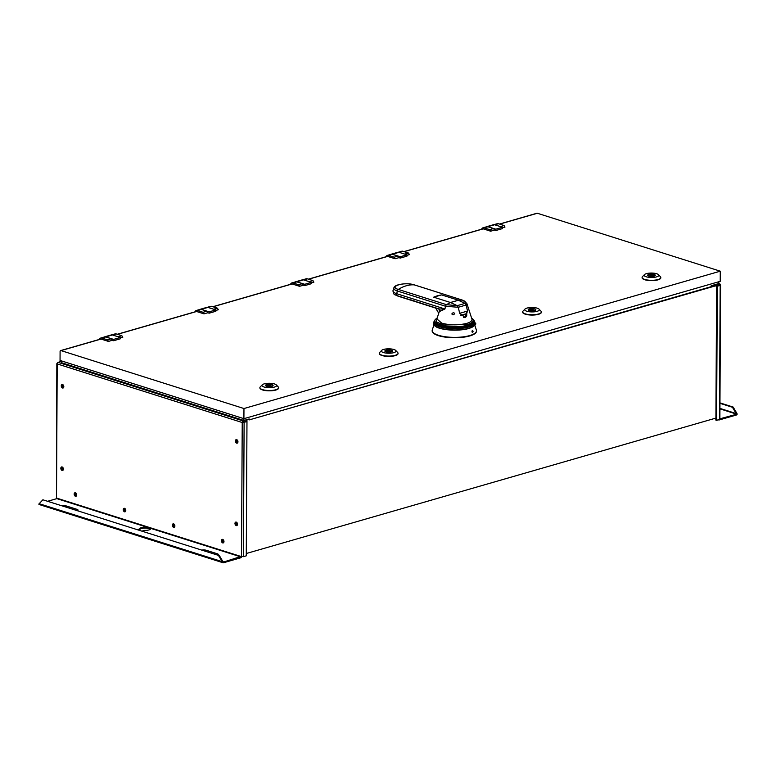 <?xml version="1.0" encoding="UTF-8"?>
<svg xmlns="http://www.w3.org/2000/svg" width="776" height="776" viewBox="0 0 776 776"><rect width="100%" height="100%" fill="white"/><g stroke="black" fill="none" stroke-linecap="round" stroke-linejoin="round"><path stroke-width="1.16" d="M437.14 318.073L436.345 321.885L443.726 325.028L467.453 324.543A18.779 5.674 0.3 0 0 471.653 318.257M433.687 297.189A21.912 6.625 0.3 0 1 441.573 294.909L433.687 297.189L450.546 302.524L457.19 305.657L458.286 307.277L459.664 313.32L465.105 317.491L467.55 311.05L466.172 305.007A12.426 3.754 0.3 0 0 466.832 303.377L471.924 319.082A17.615 5.325 -179.7 0 1 466.648 323.398C458.238 325.386 449.935 325.309 441.748 323.165L436.869 318.897L439.488 311.069L438.896 308.926M439.022 308.964L435.947 307.985A23.29 15.918 107.6 0 0 437.771 308.751A23.29 15.918 107.6 0 0 438.479 308.945L439.158 308.964L440.361 311.118L444.939 308.984L445.55 306.258L458.286 307.277L466.124 305.017L467.501 311.06L466.851 312.485A5.49 4.093 79.7 0 1 466.861 313.048L466.851 312.485M435.675 308.062L438.75 313.291M453.494 314.726L452.932 314.804C451.409 314.173 451.613 313.485 453.533 312.728L452.98 312.806M452.932 314.804C455.017 313.989 455.221 313.3 453.533 312.728M469.034 310.245L468.442 308.431M466.861 313.048L465.755 317.161L464.746 317.559M466.347 316.598A14.482 4.375 -179.7 0 1 463.699 317.462M465.707 317.209L464.533 317.549M466.9 315.114L466.279 313.649M466.822 312.495L466.095 313.795A12.62 3.822 0.3 0 1 460.779 315.609M466.725 314.348L466.735 312.883M466.172 305.007L465.076 303.387L458.335 300.225A43.252 29.556 -72.4 0 1 458.432 300.205L441.573 294.909M465.028 303.397L457.19 305.657L446.559 304.696A43.252 29.556 107.6 0 1 450.546 302.524L458.383 300.264L465.028 303.397L466.124 305.017M459.664 313.32L467.55 311.05M460.605 315.386L466.095 313.795M450.458 302.495L458.335 300.225M397.632 295.957A23.222 15.869 107.6 0 1 397.031 295.724L396.633 295.54A23.222 15.869 107.6 0 0 397.031 295.724A23.29 23.29 0 0 0 398.233 296.199L399.747 296.645A23.27 15.908 -72.4 0 1 398.233 296.199A23.27 15.908 -72.4 0 1 397.002 295.656L397.031 295.627A22.921 16.723 -76 0 0 397.322 295.724L439.158 308.964L444.939 308.984L396.711 293.706L397.331 290.99L445.55 306.258A1.998 1.368 107.6 0 1 446.559 304.696L398.34 289.429A1.998 1.368 107.6 0 0 397.331 290.99A12.426 3.754 0.3 0 1 393.888 287.974C394.072 284.259 407.361 282.493 414.394 284.899A1.998 1.368 -72.4 0 1 414.607 284.996M437.771 308.751L436.839 308.46A23.29 15.918 -72.4 0 1 435.016 307.694L433.163 307.102A23.29 15.918 107.6 0 0 434.987 307.868A23.29 15.918 107.6 0 0 435.928 308.12M427.683 305.337L429.671 306.016M434.987 307.868L434.065 307.577A23.29 15.918 -72.4 0 1 432.242 306.811L430.389 306.229A23.29 15.918 107.6 0 0 432.213 306.986A23.29 15.918 107.6 0 0 433.144 307.238M398.612 296.131L397.322 295.724A1.998 1.368 -72.4 0 1 396.711 293.706A13.26 4.006 -179.7 0 1 393.044 290.496C393.073 293.183 393.878 294.676 395.479 294.977L397.302 295.714A23.29 15.918 -72.4 0 1 397.302 295.714L398.612 296.131M399.892 296.539L401.881 297.218M405.45 298.304L407.439 298.973M408.234 299.177L409.757 299.662M411.008 300.06L412.997 300.739M413.85 300.758L415.81 301.631L413.705 300.913M419.253 302.824A23.29 15.918 107.6 0 1 418.177 302.543A23.29 15.918 107.6 0 1 416.46 301.835L416.566 301.815M419.35 302.698L421.339 303.377M424.909 304.464L426.897 305.133M394.926 294.608L395.779 295.132A23.29 23.29 0 0 1 395.479 294.977M418.574 302.504L420.311 303.222A23.29 15.918 -72.4 0 1 418.584 302.514M474.805 325.212L476.396 330.13A22.165 6.703 -179.7 0 1 476.503 330.789A22.165 6.703 -179.7 0 1 462.641 336.93A22.165 6.703 -179.7 0 1 438.421 335.271A22.165 6.703 -179.7 0 1 432.164 330.557A22.165 6.703 -179.7 0 1 432.28 329.897L433.92 324.998M432.174 330.751A22.165 6.703 0.3 0 0 432.164 330.945A22.165 6.703 0.3 0 0 438.411 335.649A22.165 6.703 0.3 0 0 462.641 337.308A22.165 6.703 0.3 0 0 476.493 331.177A22.165 6.703 0.3 0 0 476.483 330.983M502.508 227.775L504.982 227.067L504.06 225.506L500.345 226.573M108.446 341.411L107.534 339.849L111.356 338.743L112.268 340.305L108.446 341.411L101.045 339.063L61.032 350.597L243.965 408.535L720.273 271.183L537.341 213.254L499.666 224.109M112.268 340.305L113.616 340.732L113.626 339.403L105.701 336.891A3.928 2.609 -106.1 0 0 104.595 336.862A3.928 2.609 -106.1 0 0 104.159 337.056M104.595 336.862L111.288 334.931A3.928 2.609 73.9 0 1 112.394 334.96L120.309 337.473L120.299 338.802L113.616 340.732M120.309 337.987L122.783 337.279L121.861 335.717L116.216 333.923A3.861 2.561 73.9 0 0 115.12 333.893L111.763 334.863M117.273 334.262L196.212 311.496A1.329 0.883 -106.1 0 1 196.59 311.506L204.001 313.853L207.822 312.757L209.161 313.184L209.171 311.845L201.256 309.343A3.928 2.609 -106.1 0 0 200.14 309.314A3.928 2.609 -106.1 0 0 199.704 309.508M200.14 309.314L206.833 307.383A3.928 2.609 73.9 0 1 207.939 307.412L215.864 309.915L215.854 311.254L209.161 313.184M215.854 310.439L218.328 309.721L217.416 308.159L211.761 306.375A3.861 2.561 73.9 0 0 210.674 306.345L207.308 307.315M212.828 306.714L291.766 283.948A1.329 0.883 -106.1 0 1 292.135 283.958L299.546 286.305L303.368 285.199L304.716 285.626L304.716 284.297L296.801 281.785A3.928 2.609 -106.1 0 0 295.695 281.756A3.928 2.609 -106.1 0 0 295.249 281.95M295.695 281.756L302.378 279.826A3.928 2.609 73.9 0 1 303.494 279.855L311.409 282.367L311.399 283.696L304.716 285.626M311.409 282.881L313.882 282.173L312.961 280.611L307.315 278.817A3.861 2.561 73.9 0 0 306.219 278.788L302.863 279.758M308.373 279.156L387.311 256.39A1.329 0.883 -106.1 0 1 387.69 256.4L395.1 258.748L398.922 257.651L400.261 258.078L400.27 256.74L392.346 254.237A3.928 2.609 -106.1 0 0 391.24 254.208A3.928 2.609 -106.1 0 0 390.803 254.402M391.24 254.208L397.933 252.278A3.928 2.609 73.9 0 1 399.039 252.307L406.954 254.809L406.954 256.148L400.261 258.078M406.954 255.333L409.427 254.615L408.506 253.054L402.86 251.269A3.861 2.561 73.9 0 0 401.774 251.24L398.408 252.21M403.927 251.608L482.866 228.842A1.329 0.883 -106.1 0 1 483.235 228.852L490.645 231.2L494.467 230.094L495.815 230.52L495.815 229.192L487.9 226.679A3.928 2.609 -106.1 0 0 486.795 226.65A3.928 2.609 -106.1 0 0 486.348 226.844M486.795 226.65L493.478 224.72A3.928 2.609 73.9 0 1 494.584 224.749L502.508 227.261L502.499 228.59L495.815 230.52M642.111 277.595A9.361 2.832 0.3 0 0 642.091 277.75A9.361 2.832 0.3 0 0 644.73 279.738A9.361 2.832 0.3 0 0 654.954 280.437A9.361 2.832 0.3 0 0 660.812 277.847A9.361 2.832 0.3 0 0 660.793 277.692M522.675 312.039A9.361 2.832 0.3 0 0 522.655 312.195A9.361 2.832 0.3 0 0 525.294 314.183A9.361 2.832 0.3 0 0 535.518 314.881A9.361 2.832 0.3 0 0 541.376 312.291A9.361 2.832 0.3 0 0 541.357 312.136M379.348 353.361A9.361 2.832 0.3 0 0 379.338 353.526A9.361 2.832 0.3 0 0 381.976 355.505A9.361 2.832 0.3 0 0 392.2 356.213A9.361 2.832 0.3 0 0 398.049 353.623A9.361 2.832 0.3 0 0 398.03 353.458M259.911 387.806A9.361 2.832 0.3 0 0 259.902 387.961A9.361 2.832 0.3 0 0 262.54 389.95A9.361 2.832 0.3 0 0 272.764 390.648A9.361 2.832 0.3 0 0 278.613 388.058A9.361 2.832 0.3 0 0 278.594 387.903M502.508 227.261L495.815 229.192M490.645 231.2L489.724 229.638L493.546 228.532L494.467 230.094M493.546 228.532L487.9 226.747A3.861 2.561 73.9 0 0 486.814 226.718L482.992 227.814A3.861 2.561 -106.1 0 0 481.634 229.192M489.724 229.638L484.079 227.843A3.861 2.561 -106.1 0 0 482.992 227.814M61.459 360.898L61.45 362.683L243.916 420.476L249.154 418.962L243.189 420.961A1.329 0.912 107.6 0 0 242.228 422.513L246.972 421.698L246.273 555.839L243.402 556.664L240.948 556.46L222.654 562.328L218.405 555.373L42.884 499.792L38.8 504.099A1.329 0.912 -72.4 0 0 39.644 504.536M395.1 258.748L394.179 257.186L388.524 255.401A3.861 2.561 -106.1 0 0 387.437 255.372A3.861 2.561 -106.1 0 0 386.089 256.749M394.179 257.186L398.001 256.09L398.922 257.651M398.001 256.09L392.346 254.295A3.861 2.561 73.9 0 0 391.259 254.266L387.437 255.372M406.954 254.809L400.27 256.74M404.791 254.13L408.506 253.054M309.246 281.678L312.961 280.611M311.409 282.367L304.716 284.297M299.546 286.305L298.624 284.743L302.456 283.638L303.368 285.199M302.456 283.638L296.801 281.853A3.861 2.561 73.9 0 0 295.714 281.824L291.892 282.92A3.861 2.561 -106.1 0 0 290.534 284.297M298.624 284.743L292.979 282.949A3.861 2.561 -106.1 0 0 291.892 282.92M213.691 309.236L217.416 308.159M215.864 309.915L209.171 311.845M204.001 313.853L203.079 312.291L206.901 311.195L207.822 312.757M206.901 311.195L201.256 309.401A3.861 2.561 73.9 0 0 200.159 309.372L196.338 310.478A3.861 2.561 -106.1 0 0 194.989 311.855M203.079 312.291L197.434 310.507A3.861 2.561 -106.1 0 0 196.338 310.478M118.146 336.784L121.861 335.717M120.309 337.473L113.626 339.403M111.356 338.743L105.701 336.959A3.861 2.561 73.9 0 0 104.614 336.93L100.793 338.026A3.861 2.561 -106.1 0 0 99.435 339.403M107.534 339.849L101.879 338.055A3.861 2.561 -106.1 0 0 100.793 338.026M101.045 339.063A1.329 0.883 -106.1 0 0 100.667 339.054L60.654 350.587A1.329 0.883 -106.1 0 0 60.092 351.576L60.053 360.452L243.906 418.681L720.225 281.329L720.273 271.183M718.809 281.736L718.799 283.579A1.329 0.912 107.6 0 0 718.557 283.609L711.233 285.714L716.849 284.802L716.849 285.752L711.223 286.664L249.154 419.913L249.154 418.962M720.574 285.102L719.876 419.234L716.607 420.35L717.305 286.208L720.177 285.384L720.206 284.821A1.329 0.912 107.6 0 0 719.255 283.822L716.849 284.802M57.308 363.323L57.211 363.915A1.329 0.912 -72.4 0 1 58.171 362.373L61.459 361.257M243.926 418.671L243.916 420.476M711.223 286.664L711.233 285.714M249.154 419.913L714.599 286.121M719.721 283.967L719.711 284.918L716.849 285.752M720.206 284.821L716.607 285.995L717.305 286.208M715.918 418.089L246.283 553.511M246.972 421.698L242.228 422.513L57.211 363.915L56.502 498.056L56.832 363.634M58.171 362.373L243.189 420.961L243.169 422.377M48.335 501.083L56.842 498.628L56.502 498.056M60.838 468.297A1.833 1.212 73.9 0 1 61.605 466.939A1.833 1.212 73.9 0 1 63.38 469.102A1.833 1.212 73.9 0 1 62.613 470.46A1.833 1.212 73.9 0 1 60.838 468.297M234.973 523.441A1.833 1.212 73.9 0 1 235.739 522.093A1.833 1.212 73.9 0 1 237.514 524.246A1.833 1.212 73.9 0 1 236.748 525.604A1.833 1.212 73.9 0 1 234.973 523.441M172.34 525.207A1.833 1.212 73.9 0 1 173.106 523.848A1.833 1.212 73.9 0 1 174.881 526.012A1.833 1.212 73.9 0 1 174.115 527.37A1.833 1.212 73.9 0 1 172.34 525.207M123.248 509.657A1.833 1.212 73.9 0 1 124.014 508.309A1.833 1.212 73.9 0 1 125.79 510.472A1.833 1.212 73.9 0 1 125.023 511.82A1.833 1.212 73.9 0 1 123.248 509.657M235.4 440.991A1.833 1.212 73.9 0 1 236.166 439.643A1.833 1.212 73.9 0 1 237.951 441.796A1.833 1.212 73.9 0 1 237.184 443.154A1.833 1.212 73.9 0 1 235.4 440.991M61.265 385.847A1.833 1.212 73.9 0 1 62.032 384.498A1.833 1.212 73.9 0 1 63.816 386.652A1.833 1.212 73.9 0 1 63.05 388.01A1.833 1.212 73.9 0 1 61.265 385.847M74.156 494.118A1.833 1.212 73.9 0 1 74.923 492.76A1.833 1.212 73.9 0 1 76.698 494.923A1.833 1.212 73.9 0 1 75.932 496.271A1.833 1.212 73.9 0 1 74.156 494.118M221.422 540.756A1.833 1.212 73.9 0 1 222.188 539.398A1.833 1.212 73.9 0 1 223.973 541.561A1.833 1.212 73.9 0 1 223.207 542.919A1.833 1.212 73.9 0 1 221.422 540.756M218.405 555.373L42.884 499.792M219.123 555.17L222.799 561.417L222.091 561.62L39.159 503.692M222.799 561.417L223.294 561.698M222.654 562.328A1.329 0.912 107.6 0 0 223.498 562.765L240.696 557.798A1.329 0.912 107.6 0 0 241.608 556.673M716.607 420.35L715.908 420.136L716.607 285.995M718.489 419.806A1.329 0.912 107.6 0 0 719.148 419.971L736.356 415.014A1.329 0.912 107.6 0 0 737.2 414.093L719.876 418.817M736.569 413.831L736.133 413.53L736.851 413.327L737.2 414.093M719.934 408.399L736.133 413.53L732.457 407.284L733.174 407.08L736.851 413.327M719.963 402.889L733.174 407.08M719.963 403.326L732.457 407.284M150.272 529.271A5.325 1.61 0.3 0 0 150.059 529.096L147.479 528.281A5.325 1.61 0.3 0 0 139.884 529.542M137.944 529.455L139.893 528.893L139.515 529.96M147.479 528.281L147.489 527.331L150.059 528.146L150.059 529.096M240.706 556.848L150.059 528.146A5.325 1.61 -179.7 0 1 150.515 528.795A5.325 1.61 -179.7 0 1 144.52 530.367L142.58 530.929M139.893 528.893A5.325 1.61 -179.7 0 1 139.864 528.737A5.325 1.61 -179.7 0 1 147.489 527.331L56.842 498.628M62.313 505.506A3.657 1.106 -179.7 0 1 65.892 505.826L65.882 506.641M65.892 505.826L76.999 509.347A3.657 1.106 -179.7 0 1 78.037 510.123A3.657 1.106 -179.7 0 1 77.881 510.433M202.643 549.951A3.657 1.106 -179.7 0 1 206.212 550.262L206.212 551.076M206.212 550.262L217.328 553.783A3.657 1.106 -179.7 0 1 218.357 554.559A3.657 1.106 -179.7 0 1 218.201 554.879M246.516 420.282L246.516 421.232L243.645 422.066L243.654 421.106M247.175 420.902L246.516 421.232M61.983 466.929A1.833 1.212 -106.1 0 0 61.556 468.093A1.833 1.212 -106.1 0 0 62.953 470.275M63.312 469.664A1.494 0.999 73.9 0 1 61.905 467.88A1.494 0.999 73.9 0 1 62.196 466.987M62.662 467.298A1.494 0.999 -106.1 0 0 62.623 467.676A1.494 0.999 -106.1 0 0 63.38 469.296M237.223 439.992A1.494 0.999 -106.1 0 0 237.184 440.37A1.494 0.999 -106.1 0 0 237.941 441.99M236.796 522.442A1.494 0.999 -106.1 0 0 236.748 522.82A1.494 0.999 -106.1 0 0 237.504 524.44M223.255 539.747A1.494 0.999 -106.1 0 0 223.207 540.135A1.494 0.999 -106.1 0 0 223.963 541.745M174.163 524.207A1.494 0.999 -106.1 0 0 174.115 524.586A1.494 0.999 -106.1 0 0 174.872 526.206M125.072 508.658A1.494 0.999 -106.1 0 0 125.023 509.037A1.494 0.999 -106.1 0 0 125.78 510.657M75.98 493.109A1.494 0.999 -106.1 0 0 75.941 493.497A1.494 0.999 -106.1 0 0 76.698 495.107M63.098 384.847A1.494 0.999 -106.1 0 0 63.05 385.226A1.494 0.999 -106.1 0 0 63.807 386.846M237.873 442.359A1.494 0.999 73.9 0 1 236.467 440.584A1.494 0.999 73.9 0 1 236.767 439.682M236.554 439.623A1.833 1.212 -106.1 0 0 236.117 440.787A1.833 1.212 -106.1 0 0 237.514 442.97M237.437 524.809A1.494 0.999 73.9 0 1 236.04 523.034A1.494 0.999 73.9 0 1 236.331 522.132M236.117 522.073A1.833 1.212 -106.1 0 0 235.691 523.237A1.833 1.212 -106.1 0 0 237.087 525.42M223.895 542.123A1.494 0.999 73.9 0 1 222.489 540.338A1.494 0.999 73.9 0 1 222.79 539.446M222.576 539.378A1.833 1.212 -106.1 0 0 222.14 540.542A1.833 1.212 -106.1 0 0 223.536 542.725M174.804 526.574A1.494 0.999 73.9 0 1 173.397 524.789A1.494 0.999 73.9 0 1 173.698 523.897M173.484 523.829A1.833 1.212 -106.1 0 0 173.048 525.003A1.833 1.212 -106.1 0 0 174.454 527.185M125.712 511.025A1.494 0.999 73.9 0 1 124.315 509.25A1.494 0.999 73.9 0 1 124.606 508.348M124.393 508.29A1.833 1.212 -106.1 0 0 123.966 509.454A1.833 1.212 -106.1 0 0 125.363 511.636M76.63 495.486A1.494 0.999 73.9 0 1 75.224 493.701A1.494 0.999 73.9 0 1 75.514 492.799M75.301 492.741A1.833 1.212 -106.1 0 0 74.874 493.905A1.833 1.212 -106.1 0 0 76.271 496.087M63.739 387.214A1.494 0.999 73.9 0 1 62.332 385.439A1.494 0.999 73.9 0 1 62.633 384.537M62.419 384.479A1.833 1.212 -106.1 0 0 61.983 385.643A1.833 1.212 -106.1 0 0 63.38 387.825M243.965 408.535L243.906 418.681M499.472 224.051L536.963 213.235A1.329 0.883 73.9 0 1 537.341 213.254M493.963 224.652L497.319 223.682A3.861 2.561 73.9 0 1 498.405 223.711L504.06 225.506M473.088 331.323L472.516 332.671L471.973 331.866C472.099 330.314 472.468 330.13 473.088 331.323L472.565 330.527M658.504 274.685L660.444 276.751A9.361 2.832 -179.7 0 1 660.812 277.536A9.361 2.832 -179.7 0 1 654.963 280.126A9.361 2.832 -179.7 0 1 644.74 279.418A9.361 2.832 -179.7 0 1 642.101 277.439A9.361 2.832 -179.7 0 1 642.47 276.654L644.439 274.617A7.323 2.212 -179.7 0 1 656.719 273.753A7.323 2.212 -179.7 0 1 658.504 274.685A7.323 2.212 -179.7 0 1 655.128 277.197A7.323 2.212 -179.7 0 1 646.214 276.78A7.323 2.212 -179.7 0 1 644.439 274.617M654.216 274.471A3.822 1.154 0.3 0 0 650.036 274.19A3.822 1.154 0.3 0 0 647.64 275.247A3.822 1.154 0.3 0 0 648.717 276.052A3.822 1.154 0.3 0 0 652.897 276.343A3.822 1.154 0.3 0 0 655.293 275.286A3.822 1.154 0.3 0 0 654.216 274.471M653.44 276.178A3.589 1.086 -179.7 0 1 649.764 276.217A3.589 1.086 -179.7 0 1 647.873 275.247A3.589 1.086 -179.7 0 1 648.532 274.626L653.44 276.266M654.401 276.023L649.483 274.345L649.483 274.927M649.483 274.345A3.589 1.086 -179.7 0 1 653.169 274.316A3.589 1.086 -179.7 0 1 655.06 275.286A3.589 1.086 -179.7 0 1 654.401 275.907M539.068 309.129L541.008 311.186A9.361 2.832 -179.7 0 1 541.376 311.971A9.361 2.832 -179.7 0 1 535.527 314.561A9.361 2.832 -179.7 0 1 525.303 313.863A9.361 2.832 -179.7 0 1 522.655 311.874A9.361 2.832 -179.7 0 1 523.034 311.089L525.003 309.052A7.323 2.212 -179.7 0 1 537.283 308.188A7.323 2.212 -179.7 0 1 539.068 309.129A7.323 2.212 -179.7 0 1 535.692 311.642A7.323 2.212 -179.7 0 1 526.778 311.225A7.323 2.212 -179.7 0 1 525.003 309.052M534.78 308.916A3.822 1.154 0.3 0 0 530.6 308.625A3.822 1.154 0.3 0 0 528.204 309.682A3.822 1.154 0.3 0 0 529.28 310.497A3.822 1.154 0.3 0 0 533.461 310.788A3.822 1.154 0.3 0 0 535.857 309.721A3.822 1.154 0.3 0 0 534.78 308.916M534.004 310.623A3.589 1.086 -179.7 0 1 530.328 310.652A3.589 1.086 -179.7 0 1 528.437 309.682A3.589 1.086 -179.7 0 1 529.096 309.061L534.004 310.701M534.965 310.458L530.047 308.79L530.047 309.362M530.047 308.79A3.589 1.086 -179.7 0 1 533.733 308.761A3.589 1.086 -179.7 0 1 535.624 309.721A3.589 1.086 -179.7 0 1 534.965 310.342M395.741 350.461L397.69 352.517A9.361 2.832 -179.7 0 1 398.049 353.303A9.361 2.832 -179.7 0 1 392.2 355.893A9.361 2.832 -179.7 0 1 381.976 355.195A9.361 2.832 -179.7 0 1 379.338 353.206A9.361 2.832 -179.7 0 1 379.707 352.42L381.676 350.383A7.323 2.212 -179.7 0 1 393.956 349.52A7.323 2.212 -179.7 0 1 395.741 350.461A7.323 2.212 -179.7 0 1 392.375 352.964A7.323 2.212 -179.7 0 1 383.451 352.546A7.323 2.212 -179.7 0 1 381.676 350.383M391.453 350.238A3.822 1.154 0.3 0 0 387.272 349.957A3.822 1.154 0.3 0 0 384.877 351.014A3.822 1.154 0.3 0 0 385.953 351.829A3.822 1.154 0.3 0 0 390.134 352.11A3.822 1.154 0.3 0 0 392.53 351.053A3.822 1.154 0.3 0 0 391.453 350.238M390.687 351.955A3.589 1.086 -179.7 0 1 387.001 351.984A3.589 1.086 -179.7 0 1 385.109 351.014A3.589 1.086 -179.7 0 1 385.769 350.393L390.687 352.032M391.637 351.79L386.729 350.121L386.72 350.694M386.729 350.121A3.589 1.086 -179.7 0 1 390.406 350.083A3.589 1.086 -179.7 0 1 392.297 351.053A3.589 1.086 -179.7 0 1 391.637 351.673M276.305 384.896L278.254 386.952A9.361 2.832 -179.7 0 1 278.613 387.748A9.361 2.832 -179.7 0 1 272.764 390.338A9.361 2.832 -179.7 0 1 262.54 389.63A9.361 2.832 -179.7 0 1 259.902 387.651A9.361 2.832 -179.7 0 1 260.27 386.865L262.24 384.828A7.323 2.212 -179.7 0 1 274.52 383.965A7.323 2.212 -179.7 0 1 276.305 384.896A7.323 2.212 -179.7 0 1 272.939 387.408A7.323 2.212 -179.7 0 1 264.015 386.991A7.323 2.212 -179.7 0 1 262.24 384.828M272.017 384.683A3.822 1.154 0.3 0 0 267.836 384.392A3.822 1.154 0.3 0 0 265.44 385.459A3.822 1.154 0.3 0 0 266.517 386.264A3.822 1.154 0.3 0 0 270.698 386.555A3.822 1.154 0.3 0 0 273.094 385.497A3.822 1.154 0.3 0 0 272.017 384.683M271.251 386.39A3.589 1.086 -179.7 0 1 267.565 386.419A3.589 1.086 -179.7 0 1 265.673 385.459A3.589 1.086 -179.7 0 1 266.333 384.838L271.251 386.477M272.201 386.235L267.293 384.556L267.284 385.139M267.293 384.556A3.589 1.086 -179.7 0 1 270.97 384.527A3.589 1.086 -179.7 0 1 272.861 385.497A3.589 1.086 -179.7 0 1 272.201 386.118M468.791 328.452A20.719 6.266 -179.7 0 1 448.382 329.858A20.719 6.266 -179.7 0 1 434.123 325.125M474.602 325.338A20.719 6.266 -179.7 0 1 468.898 328.423M433.561 322.903A20.913 6.324 0.3 0 0 445.259 329.286A20.913 6.324 0.3 0 0 468.927 328.248A20.913 6.324 0.3 0 0 475.184 323.126C476.988 323.922 474.873 325.707 468.85 328.461C459.324 331.42 440.913 330.324 435.501 326.434C431.96 323.243 433.988 324.203 433.561 322.903L433.949 321.759A20.535 6.208 -179.7 0 0 445.424 328.035A20.535 6.208 -179.7 0 0 468.665 327.016A20.535 6.208 -179.7 0 0 474.805 321.982L475.184 323.126M471.575 318.024L473.467 319.654A19.526 5.907 -179.7 0 1 467.976 325.125A19.526 5.907 -179.7 0 1 444.871 325.93A19.526 5.907 -179.7 0 1 435.317 319.46L434.735 320.255A20.118 6.082 0.3 0 0 444.58 326.929A20.118 6.082 0.3 0 0 468.384 326.095A20.118 6.082 0.3 0 0 474.039 320.469L474.805 321.982M466.648 323.398A1.329 0.883 -106.1 0 0 467.453 324.543M466.832 303.377L462.622 300.176A1.998 1.368 -72.4 0 0 462.399 300.128L414.171 284.86A43.252 29.556 -72.4 0 0 406.265 285.781A43.252 29.556 -72.4 0 0 398.34 289.429C387.951 286.431 404.752 281.581 414.171 284.86A1.998 1.368 -72.4 0 1 414.394 284.899L462.622 300.176A1.998 1.368 -72.4 0 1 462.865 300.293M458.422 300.254A43.252 29.556 107.6 0 1 462.399 300.128C465.202 301.078 466.095 302.165 465.076 303.387M427.576 305.356A23.29 15.918 107.6 0 0 429.293 306.064A23.29 15.918 107.6 0 0 430.37 306.345L428.643 305.86A23.29 15.918 -72.4 0 1 426.926 305.152M429.176 305.812L427.741 305.162M432.213 306.986L431.417 306.743A23.29 15.918 -72.4 0 1 429.7 306.035L429.206 305.822M401.182 297.16A23.29 15.918 -72.4 0 1 400.852 297.062A23.29 15.918 -72.4 0 1 399.136 296.354M403.957 298.042A23.29 15.918 -72.4 0 1 403.636 297.945A23.29 15.918 -72.4 0 1 401.92 297.227L399.96 296.364M399.785 296.558A23.29 15.918 107.6 0 0 401.502 297.266A23.29 15.918 107.6 0 0 402.579 297.548L399.116 296.345M406.74 298.915A23.29 15.918 -72.4 0 1 406.411 298.818A23.29 15.918 -72.4 0 1 404.694 298.11M402.56 297.441A23.29 15.918 107.6 0 0 404.286 298.149A23.29 15.918 107.6 0 0 405.363 298.43L401.9 297.227M409.515 299.798A23.29 15.918 -72.4 0 1 409.195 299.701A23.29 15.918 -72.4 0 1 407.478 298.993M405.344 298.314A23.29 15.918 107.6 0 0 407.06 299.022A23.29 15.918 107.6 0 0 408.137 299.313L404.674 298.1M408.118 299.196A23.29 15.918 107.6 0 0 409.844 299.905L405.373 298.275M412.298 300.681A23.29 15.918 -72.4 0 1 411.969 300.584A23.29 15.918 -72.4 0 1 410.252 299.875M409.844 299.905A23.29 15.918 107.6 0 0 410.921 300.186L409.844 299.905M409.728 299.652L408.147 299.148M415.073 301.563A23.29 15.918 -72.4 0 1 414.753 301.457A23.29 15.918 -72.4 0 1 413.026 300.748L412.522 300.535M410.902 300.079A23.29 15.918 107.6 0 0 412.619 300.787A23.29 15.918 107.6 0 0 413.695 301.069L410.232 299.866M412.502 300.535L411.076 299.885M417.857 302.436A23.29 15.918 -72.4 0 1 417.527 302.339A23.29 15.918 -72.4 0 1 415.81 301.631L419.263 302.834M413.676 300.952A23.29 15.918 107.6 0 0 415.393 301.67A23.29 15.918 107.6 0 0 416.479 301.951L413.016 300.748M420.631 303.319A23.29 15.918 -72.4 0 1 420.311 303.222L420.951 303.426A23.29 15.918 107.6 0 0 422.037 303.707L420.951 303.426A23.29 15.918 107.6 0 1 419.234 302.718M423.415 304.202A23.29 15.918 -72.4 0 1 423.085 304.105A23.29 15.918 -72.4 0 1 421.368 303.387L419.409 302.524M422.018 303.6A23.29 15.918 107.6 0 0 423.735 304.308A23.29 15.918 107.6 0 0 424.811 304.59L421.349 303.387M426.189 305.075A23.29 15.918 -72.4 0 1 425.859 304.978A23.29 15.918 -72.4 0 1 424.142 304.27M424.792 304.473A23.29 15.918 107.6 0 0 426.509 305.191A23.29 15.918 107.6 0 0 427.595 305.472L424.132 304.26M428.973 305.957A23.29 15.918 -72.4 0 1 428.643 305.86L424.821 304.435M196.59 311.506L117.477 334.32M292.135 283.958L213.022 306.772M387.69 256.4L308.567 279.214M483.235 228.852L404.121 251.666M388.524 255.401L392.346 254.295M392.346 254.237L399.039 252.307M399.145 252.336L402.86 251.269M719.255 283.822L718.557 283.609M719.468 419.525L720.177 285.384M241.52 556.644L242.228 422.513M57.084 498.24L240.948 556.46M736.356 414.064L719.934 408.855M76.999 509.347L76.999 510.162M217.328 553.783L217.319 554.597M244.11 422.522L243.402 556.664M494.69 224.788L498.405 223.711M484.079 227.843L487.9 226.747M487.9 226.679L494.584 224.749M292.979 282.949L296.801 281.853M303.591 279.894L307.315 278.817M296.801 281.785L303.494 279.855M197.434 310.507L201.256 309.401M208.046 307.441L211.761 306.375M201.256 309.343L207.939 307.412M101.879 338.055L105.701 336.959M112.501 334.999L116.216 333.923M105.701 336.891L112.394 334.96M434.735 320.255L433.949 321.759M473.467 319.654L474.039 320.469M437.218 317.85L435.317 319.46M393.888 287.974L393.044 290.496M431.417 306.743L429.691 306.025M718.799 283.55L719.653 283.822M715.918 419.069L714.289 418.555M223.1 562.765L39.246 504.536"/></g></svg>

